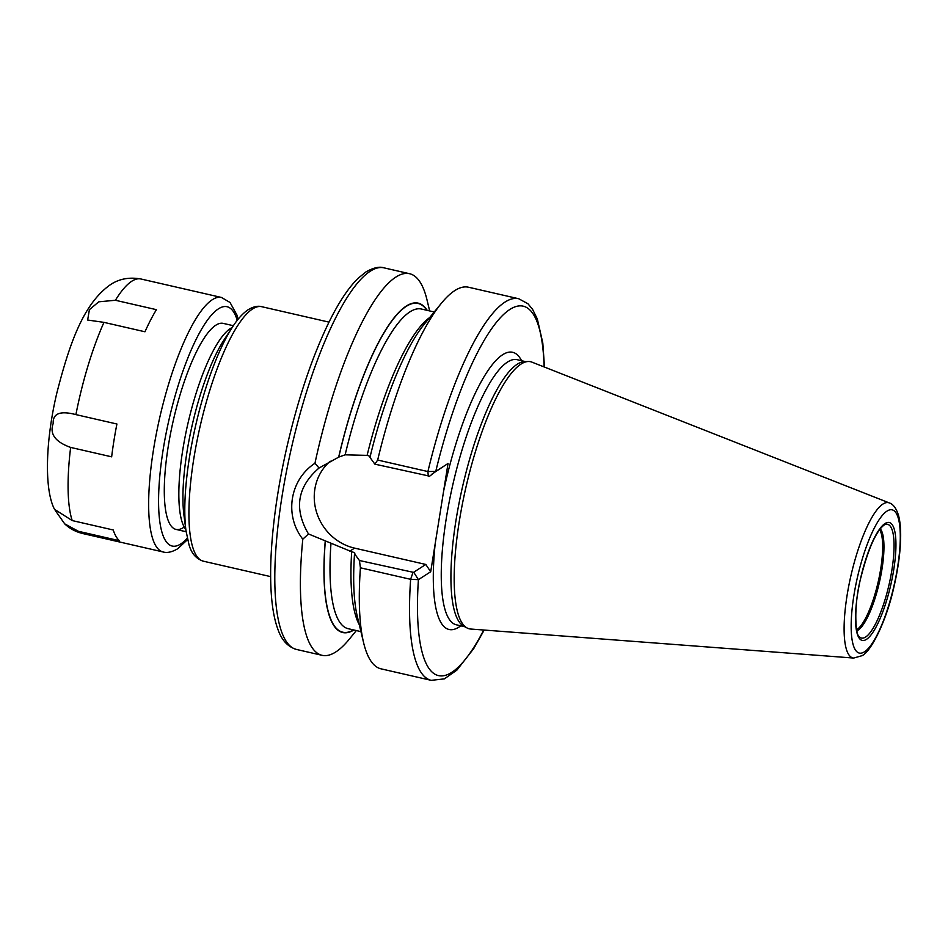 <?xml version="1.0" encoding="UTF-8"?>
<svg xmlns="http://www.w3.org/2000/svg" width="948" height="948" viewBox="0 0 948 948"><rect width="100%" height="100%" fill="white"/><g stroke="black" fill="none" stroke-linecap="round" stroke-linejoin="round"><path stroke-width="1.42" d="M528.119 361.508L524.303 361.686A135.991 34.697 -77.1 0 0 517.217 364.257A135.991 34.697 102.9 0 0 459.887 498.98A135.991 34.697 102.9 0 0 463.643 626.118L467.02 627.943A137.022 34.958 102.9 0 1 463.216 499.845A137.022 34.958 102.9 0 1 520.985 364.103A137.022 34.958 -77.1 0 1 528.119 361.508A137.022 34.958 -77.1 0 1 531.899 362.124L889.271 502.914A79.644 20.323 -77.1 0 0 882.932 504.052A79.644 20.323 102.9 0 0 848.519 587.203A79.644 20.323 102.9 0 0 853.686 658.054L861.969 655.708C870.928 651.88 886.688 620.715 894.094 586.184C897.969 569.286 900.138 553.75 900.6 539.554C900.908 529.849 900.221 521.85 898.55 515.546C896.358 508.401 893.265 504.194 889.271 502.914M467.02 627.943A137.022 34.958 102.9 0 0 470.682 629.034L853.686 658.054M377.671 460.041A195.75 49.936 -77.1 0 1 441.424 303.218L424.562 323.813A168.945 43.098 -77.1 0 0 369.957 457.374L374.863 464.153L377.671 460.041L427.904 471.559L435.76 471.393L448.037 463.477L430.7 571.751L418.412 579.655L410.638 579.323L360.406 567.805L359.434 560.517L354.528 553.739A168.945 43.098 -77.1 0 0 357.372 616.745L363.582 642.637A195.75 49.936 -77.1 0 1 360.406 567.805M448.037 463.477L432.134 473.953M544.105 366.935A189.529 48.36 102.9 0 0 503.139 314.902A189.529 48.36 102.9 0 0 435.76 471.393L429.408 476.382M374.863 464.153L428.946 476.003M370.064 457.315C370.775 456.735 369.791 456.095 367.113 455.372L345.143 454.827L338.768 457.09A168.626 43.027 -77.1 0 1 426.873 310.292M356.341 630.562L349.172 639.331A195.75 49.936 -77.1 0 1 335.829 651.928A195.75 49.936 -77.1 0 1 322.083 655.317A195.75 49.936 -77.1 0 1 302.803 539.175L308.479 533.949L351.684 551.736C354.362 552.459 355.334 553.099 354.623 553.679L354.528 553.739M441.424 303.218A195.75 49.936 -77.1 0 1 468.513 287.232L518.734 298.75A195.75 49.936 102.9 0 0 427.904 471.559L428.306 476.417M330.248 461.202A50.327 47.08 57.2 0 0 316.17 510.889A50.327 47.08 57.2 0 0 354.576 548.122L425.794 564.451L412.866 572.782L410.638 579.323A195.75 49.936 102.9 0 0 431.221 680.344L380.989 668.826A195.75 49.936 -77.1 0 1 363.582 642.637M302.803 539.175C284.08 515.321 289.78 479.783 314.961 463.264A195.75 49.936 -77.1 0 1 395.861 277.1A195.75 49.936 -77.1 0 1 409.607 273.723A195.75 49.936 -77.1 0 1 427.015 299.912L429.657 310.932M413.506 572.367L359.434 560.517M308.479 533.949C293.726 508.815 297.245 486.834 319.049 468.016L314.961 463.264M427.204 310.363A168.945 43.098 102.9 0 0 338.673 457.149L319.049 468.016M325.235 541.047A168.945 43.098 102.9 0 0 353.9 630.005M483.764 630.029A189.529 48.36 102.9 0 1 418.412 579.655L413.992 572.651M425.794 564.451L430.7 571.751M183.402 527.574A105.69 26.959 -77.1 0 1 175.984 529.399A105.69 26.959 -77.1 0 1 170.533 433.556A105.69 26.959 -77.1 0 1 215.812 325.211A105.69 26.959 -77.1 0 1 223.23 323.387L233.374 325.709M78.4 531.295A130.551 33.31 102.9 0 0 82.535 533.487C75.556 531.769 69.619 528.557 64.701 523.853L78.4 531.295L119.412 540.704A130.551 33.31 -77.1 0 1 113.227 529.979L72.214 520.571L54.546 509.372C44.177 489.63 45.397 441.318 56.785 393.219C69.382 344.1 83.151 304.012 110.146 284.874C118.879 278.89 129.141 276.923 140.908 278.985A130.551 33.31 102.9 0 0 131.748 281.248A130.551 33.31 102.9 0 0 115.407 300.267L98.782 301.808L89.396 309.664L87.654 320.033L103.96 322.367A130.551 33.31 102.9 0 0 75.899 414.608C60.257 410.496 52.685 413.458 53.195 423.483C49.426 433.923 55.245 441.91 70.638 447.42A130.551 33.31 102.9 0 0 72.214 520.571M70.638 447.42L111.651 456.829A130.551 33.31 -77.1 0 1 116.912 424.005L75.899 414.608M103.96 322.367L144.973 331.776A130.551 33.31 -77.1 0 1 156.42 309.676L115.407 300.267M64.701 523.853L55.209 510.391M886.996 511.102A73.494 18.747 102.9 0 0 853.887 595.534A73.494 18.747 102.9 0 0 864.458 651.821A73.494 18.747 -77.1 0 0 897.566 567.39A73.494 18.747 -77.1 0 0 886.996 511.102M885.005 523.545A60.494 15.429 -77.1 0 1 893.703 569.878A60.494 15.429 -77.1 0 1 866.448 639.379A60.494 15.429 -77.1 0 1 857.75 593.045A60.494 15.429 -77.1 0 1 885.005 523.545M464.769 626.735L456.296 624.791A135.991 34.697 102.9 0 1 449.281 501.456A135.991 34.697 102.9 0 1 507.547 362.041A135.991 34.697 -77.1 0 1 517.098 359.683L525.571 361.626M521.578 360.714A142.212 36.285 -77.1 0 0 502.641 354.742A142.212 36.285 102.9 0 0 443.546 491.491M435.179 543.737A142.212 36.285 102.9 0 0 459.033 627.043A142.212 36.285 -77.1 0 0 460.775 625.81M370.241 271.235A195.75 49.936 102.9 0 0 286.367 471.903A195.75 49.936 102.9 0 0 296.463 649.439C287.742 646.82 281.532 640.03 277.823 629.057C275.098 621.639 273.154 612.55 271.993 601.802C270.393 586.942 270.204 569.582 271.424 549.71C273.427 518.129 278.499 484.31 286.616 448.262C297.968 398.942 312.105 356.875 329.051 322.036C338.756 302.353 348.449 287.742 358.154 278.238L365.916 271.958C373.429 267.68 379.449 266.317 383.987 267.846A195.75 49.936 -77.1 0 0 370.241 271.235M354.576 548.122L349.682 551.274M429.74 317.485A163.968 41.831 102.9 0 0 367.113 455.372M351.684 551.736A163.968 41.831 102.9 0 0 359.28 624.696M434.255 311.987L421.481 309.048A163.968 41.831 102.9 0 0 345.143 454.827M330.994 543.168A163.968 41.831 102.9 0 0 348.165 628.69L360.939 631.617M353.568 629.922A168.626 43.027 -77.1 0 1 325.33 540.988M261.731 306.702A130.551 33.31 102.9 0 0 252.571 308.953A130.551 33.31 102.9 0 0 196.627 442.799A130.551 33.31 102.9 0 0 203.37 561.192C196.248 558.882 191.46 553.419 189.019 544.792L185.974 530.667A126.961 32.386 102.9 0 1 232.781 326.598C237.782 318.86 242.949 313.219 248.246 309.676C253.448 306.607 257.939 305.611 261.731 306.702L329.003 322.13M185.974 530.667L183.948 515.238A109.269 27.883 -77.1 0 1 224.226 339.597L232.781 326.598M185.832 529.541A105.69 26.959 -77.1 0 1 187.206 426.695A105.69 26.959 -77.1 0 1 230.364 328.541A105.69 26.959 -77.1 0 1 232.153 327.546M885.242 524.481A58.338 14.884 -77.1 0 1 891.416 572.912A58.338 14.884 -77.1 0 1 865.607 637.044A58.338 14.884 102.9 0 1 859.457 636.89C855.357 635.978 853.33 605.417 860.997 577.024C868.261 548.785 875.94 531.484 884.01 525.097L885.242 524.481M856.814 630.847A53.206 13.568 102.9 0 0 858.011 630.207A53.206 13.568 -77.1 0 0 879.851 580.294A53.206 13.568 -77.1 0 0 880.23 528.771M879.578 529.612A52.875 13.485 -77.1 0 1 878.263 581.527A52.875 13.485 -77.1 0 1 856.897 629.614A52.875 13.485 102.9 0 1 856.601 629.804M237.237 320.353A122.778 31.32 102.9 0 0 218.443 308.847A122.778 31.32 102.9 0 0 163.127 449.897A122.778 31.32 102.9 0 0 180.784 543.939A122.778 31.32 102.9 0 0 187.266 538.227M238.114 319.251L236.882 314.914L230.02 302.471L221.465 297.459A130.551 33.31 102.9 0 0 212.305 299.722A130.551 33.31 102.9 0 0 156.361 433.556A130.551 33.31 102.9 0 0 163.103 551.961C167.085 553.158 171.932 552.103 177.667 548.797L187.574 539.602M322.083 655.317L296.463 649.439M544.496 367.089L542.801 342.986L537.338 319.026L532.575 309.332L527.906 303.716L518.734 298.75M431.221 680.344L444.399 678.863L456.877 670.129L473.692 648.633L484.179 630.065M409.607 273.723L383.987 267.846M270.642 576.621L203.37 561.192M186.116 531.733L175.984 529.399M221.465 297.459L140.908 278.985M163.103 551.961L82.535 533.487"/></g></svg>
